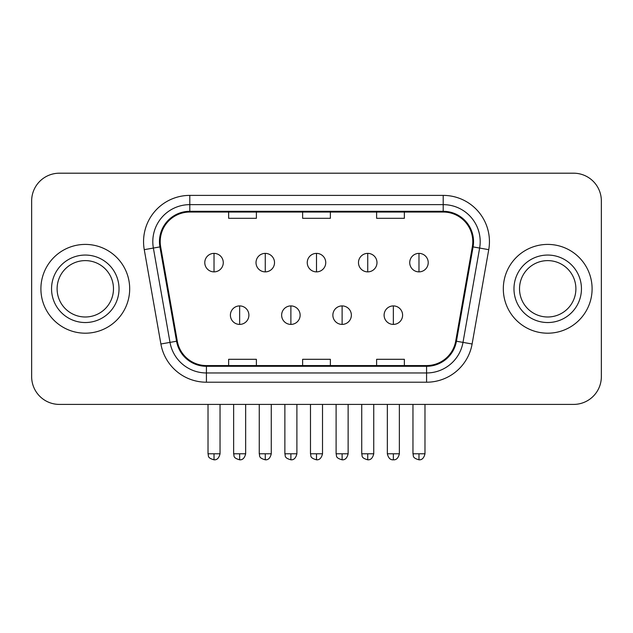 <?xml version="1.0" encoding="UTF-8"?>
<svg xmlns="http://www.w3.org/2000/svg" width="633" height="633" viewBox="0 0 633 633"><rect width="100%" height="100%" fill="white"/><g stroke="black" fill="none" stroke-linecap="round" stroke-linejoin="round"><path stroke-width="0.95" d="M40.9 288.798A44.389 44.389 0 0 0 85.289 333.195A44.389 44.389 0 0 0 129.686 288.798A44.389 44.389 0 0 0 85.289 244.409A44.389 44.389 0 0 0 40.9 288.798A44.389 44.389 0 0 0 85.289 333.195A44.389 44.389 0 0 0 129.686 288.798A44.389 44.389 0 0 0 85.289 244.409A44.389 44.389 0 0 0 40.9 288.798M503.314 288.798A44.389 44.389 0 0 0 547.711 333.195A44.389 44.389 0 0 0 592.1 288.798A44.389 44.389 0 0 0 547.711 244.409A44.389 44.389 0 0 0 503.314 288.798A44.389 44.389 0 0 0 547.711 333.195A44.389 44.389 0 0 0 592.1 288.798A44.389 44.389 0 0 0 547.711 244.409A44.389 44.389 0 0 0 503.314 288.798M160.204 241.632A29.593 29.593 0 0 1 189.797 212.039L443.203 212.039A29.593 29.593 0 0 1 472.345 246.775L455.713 341.108A29.593 29.593 0 0 1 426.571 365.565L206.429 365.565A29.593 29.593 0 0 1 177.287 341.108L160.655 246.775A29.593 29.593 0 0 1 160.204 241.632M159.461 241.632A30.337 30.337 0 0 0 159.92 246.902L176.56 341.234A30.337 30.337 0 0 0 206.429 366.301L426.571 366.301A30.337 30.337 0 0 0 456.44 341.234L473.08 246.902A30.337 30.337 0 0 0 443.203 211.303L189.797 211.303A30.337 30.337 0 0 0 159.461 241.632M144.261 249.663A46.241 46.241 0 0 1 189.797 195.391L443.203 195.391A46.241 46.241 0 0 1 488.739 249.663L472.107 343.996A46.241 46.241 0 0 1 426.571 382.213L206.429 382.213A46.241 46.241 0 0 1 160.893 343.996L144.261 249.663L153.368 248.057A36.991 36.991 0 0 1 189.797 204.641L443.203 204.641A36.991 36.991 0 0 1 479.632 248.057L463 342.39A36.991 36.991 0 0 1 426.571 372.964L206.429 372.964A36.991 36.991 0 0 1 170 342.39L153.368 248.057A36.991 36.991 0 0 1 152.806 241.632M601.35 200.938A27.741 27.741 0 0 0 573.609 173.197L59.391 173.197A27.741 27.741 0 0 0 31.65 200.938L31.65 376.659A27.741 27.741 0 0 0 59.391 404.408L573.609 404.408A27.741 27.741 0 0 0 601.35 376.659L601.35 200.938L601.35 376.659M456.44 341.234L463 342.39L479.632 248.057L488.739 249.663M302.629 212.039L302.629 218.306L330.371 218.306L330.371 212.039M228.64 212.039L228.64 218.306L256.389 218.306L256.389 212.039M376.611 212.039L376.611 218.306L404.36 218.306L404.36 212.039M330.371 365.565L330.371 359.299L302.629 359.299L302.629 365.565M256.389 365.565L256.389 359.299L228.64 359.299L228.64 365.565M404.36 365.565L404.36 359.299L376.611 359.299L376.611 365.565M31.65 200.938L31.65 376.659M573.609 173.197L59.391 173.197M59.391 404.408L573.609 404.408M214.025 253.382A9.25 9.25 0 0 0 204.783 262.632A9.25 9.25 0 0 0 214.025 271.874A9.25 9.25 0 0 0 223.275 262.632A9.25 9.25 0 0 0 214.025 253.382L214.025 271.874A9.25 9.25 0 0 0 223.275 262.632A9.25 9.25 0 0 0 214.025 253.382M239.646 305.913A9.25 9.25 0 0 0 230.396 315.163A9.25 9.25 0 0 0 239.646 324.405A9.25 9.25 0 0 0 248.896 315.163A9.25 9.25 0 0 0 239.646 305.913L239.646 324.405A9.25 9.25 0 0 0 248.896 315.163A9.25 9.25 0 0 0 239.646 305.913M265.267 253.382A9.25 9.25 0 0 0 256.017 262.632A9.25 9.25 0 0 0 265.267 271.874A9.25 9.25 0 0 0 274.516 262.632A9.25 9.25 0 0 0 265.267 253.382L265.267 271.874A9.25 9.25 0 0 0 274.516 262.632A9.25 9.25 0 0 0 265.267 253.382M316.5 253.382A9.25 9.25 0 0 0 307.25 262.632A9.25 9.25 0 0 0 316.5 271.874A9.25 9.25 0 0 0 325.75 262.632A9.25 9.25 0 0 0 316.5 253.382L316.5 271.874A9.25 9.25 0 0 0 325.75 262.632A9.25 9.25 0 0 0 316.5 253.382M367.733 253.382A9.25 9.25 0 0 0 358.484 262.632A9.25 9.25 0 0 0 367.733 271.874A9.25 9.25 0 0 0 376.983 262.632A9.25 9.25 0 0 0 367.733 253.382L367.733 271.874A9.25 9.25 0 0 0 376.983 262.632A9.25 9.25 0 0 0 367.733 253.382M418.975 253.382A9.25 9.25 0 0 0 409.725 262.632A9.25 9.25 0 0 0 418.975 271.874A9.25 9.25 0 0 0 428.217 262.632A9.25 9.25 0 0 0 418.975 253.382L418.975 271.874A9.25 9.25 0 0 0 428.217 262.632A9.25 9.25 0 0 0 418.975 253.382M290.879 305.913A9.25 9.25 0 0 0 281.638 315.163A9.25 9.25 0 0 0 290.879 324.405A9.25 9.25 0 0 0 300.129 315.163A9.25 9.25 0 0 0 290.879 305.913L290.879 324.405A9.25 9.25 0 0 0 300.129 315.163A9.25 9.25 0 0 0 290.879 305.913M342.121 305.913A9.25 9.25 0 0 0 332.871 315.163A9.25 9.25 0 0 0 342.121 324.405A9.25 9.25 0 0 0 351.362 315.163A9.25 9.25 0 0 0 342.121 305.913L342.121 324.405A9.25 9.25 0 0 0 351.362 315.163A9.25 9.25 0 0 0 342.121 305.913M393.354 305.913A9.25 9.25 0 0 0 384.104 315.163A9.25 9.25 0 0 0 393.354 324.405A9.25 9.25 0 0 0 402.604 315.163A9.25 9.25 0 0 0 393.354 305.913L393.354 324.405A9.25 9.25 0 0 0 402.604 315.163A9.25 9.25 0 0 0 393.354 305.913M113.481 288.798A28.192 28.192 0 0 0 85.289 260.614A28.192 28.192 0 0 0 57.105 288.798A28.192 28.192 0 0 0 85.289 316.991A28.192 28.192 0 0 0 113.481 288.798A28.192 28.192 0 0 1 85.289 316.991A28.192 28.192 0 0 1 57.105 288.798M575.895 288.798A28.192 28.192 0 0 0 547.711 260.614A28.192 28.192 0 0 0 519.519 288.798A28.192 28.192 0 0 0 547.711 316.991A28.192 28.192 0 0 0 575.895 288.798A28.192 28.192 0 0 1 547.711 316.991A28.192 28.192 0 0 1 519.519 288.798M443.203 195.391L443.203 211.303M153.368 248.057L159.92 246.902M206.429 382.213L206.429 366.301M426.571 366.301L426.571 382.213M160.893 343.996L176.56 341.234M473.08 246.902L479.632 248.057M189.797 195.391L189.797 211.303M463 342.39L472.107 343.996M214.025 453.79L208.02 453.79C208.866 455.657 206.73 457.77 214.025 459.803L214.025 453.79L220.039 453.79L220.039 404.408M239.646 453.79L233.632 453.79C234.487 455.657 232.351 457.77 239.646 459.803L239.646 453.79L245.659 453.79L245.659 404.408M265.267 453.79L259.253 453.79C260.1 455.657 257.971 457.77 265.267 459.803L265.267 453.79L271.272 453.79L271.272 404.408M316.5 453.79L310.486 453.79C311.341 455.657 309.205 457.77 316.5 459.803L316.5 453.79L322.514 453.79L322.514 404.408M367.733 453.79L361.728 453.79C362.574 455.657 360.438 457.77 367.733 459.803L367.733 453.79L373.747 453.79L373.747 404.408M418.975 453.79L412.961 453.79C413.808 455.657 411.679 457.77 418.975 459.803L418.975 453.79L424.98 453.79L424.98 404.408M290.879 453.79L284.874 453.79C285.72 455.657 283.584 457.77 290.879 459.803L290.879 453.79L296.893 453.79L296.893 404.408M342.121 453.79L336.107 453.79C336.954 455.657 334.825 457.77 342.121 459.803L342.121 453.79L348.126 453.79L348.126 404.408M393.354 453.79L387.341 453.79C388.393 458.078 390.395 460.08 393.354 459.803L393.354 453.79L399.368 453.79L399.368 404.408M119.028 288.798A33.739 33.739 0 0 0 85.289 255.059A33.739 33.739 0 0 0 51.55 288.798A33.739 33.739 0 0 0 85.289 322.537A33.739 33.739 0 0 0 119.028 288.798M581.45 288.798A33.739 33.739 0 0 0 547.711 255.059A33.739 33.739 0 0 0 513.972 288.798A33.739 33.739 0 0 0 547.711 322.537A33.739 33.739 0 0 0 581.45 288.798M208.02 453.79L208.02 404.408M220.039 453.79C218.986 458.078 216.984 460.08 214.025 459.803M233.632 453.79L233.632 404.408M245.659 453.79C244.607 458.078 242.605 460.08 239.646 459.803M259.253 453.79L259.253 404.408M271.272 453.79C270.228 458.078 268.226 460.08 265.267 459.803M310.486 453.79L310.486 404.408M322.514 453.79C321.461 458.078 319.459 460.08 316.5 459.803M361.728 453.79L361.728 404.408M373.747 453.79C372.695 458.078 370.693 460.08 367.733 459.803M412.961 453.79L412.961 404.408M424.98 453.79C423.936 458.078 421.934 460.08 418.975 459.803M284.874 453.79L284.874 404.408M296.893 453.79C295.84 458.078 293.839 460.08 290.879 459.803M336.107 453.79L336.107 404.408M348.126 453.79C347.082 458.078 345.08 460.08 342.121 459.803M387.341 453.79L387.341 404.408M399.368 453.79C398.315 458.078 396.313 460.08 393.354 459.803"/></g></svg>
